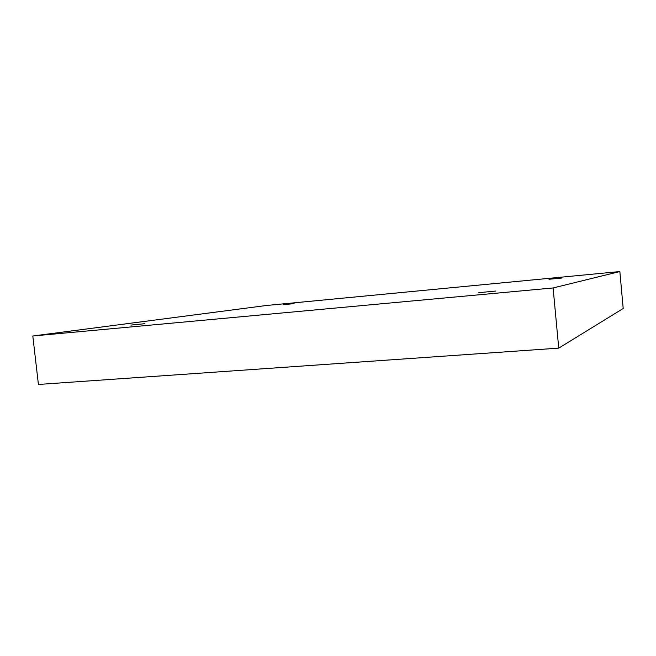<?xml version="1.0" encoding="UTF-8"?>
<svg xmlns="http://www.w3.org/2000/svg" width="656" height="656" viewBox="0 0 656 656"><rect width="100%" height="100%" fill="white"/><g stroke="black" fill="none" stroke-linecap="round" stroke-linejoin="round"><path stroke-width="0.98" d="M553.106 287.951L32.8 335.995L266.533 305.483L619.846 271.543L553.106 287.951L558.74 348.131L38.417 384.457L32.8 335.995M130.954 325.081L144.943 323.679L130.954 325.081M478.765 292.683L495.887 291.034L478.765 292.683M549.039 279.259L561.511 278.054L549.039 279.259M283.531 304.671L294.109 303.621L283.531 304.671M558.74 348.131L623.2 308.5L619.846 271.543"/></g></svg>
